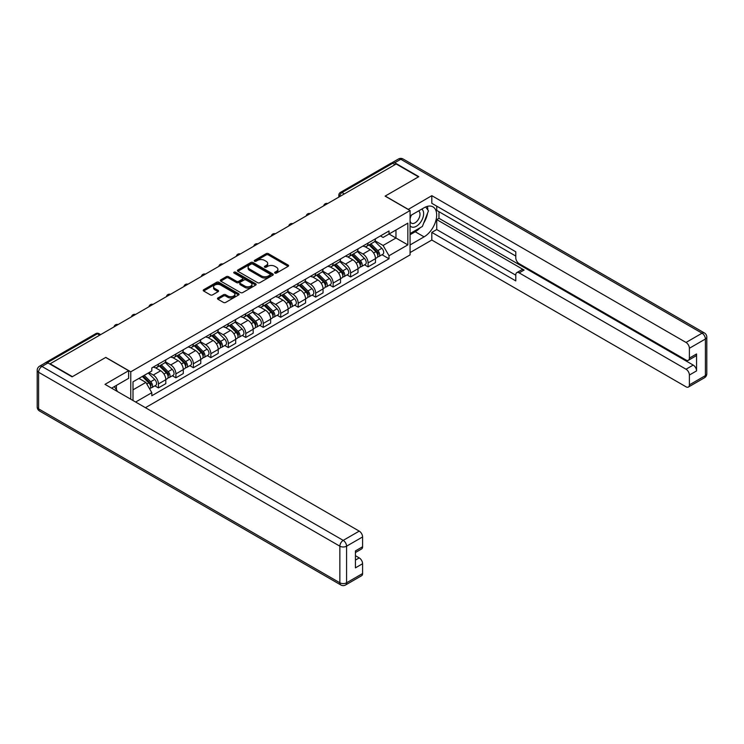 <?xml version="1.0" encoding="UTF-8"?>
<svg xmlns="http://www.w3.org/2000/svg" width="744" height="744" viewBox="0 0 744 744"><rect width="100%" height="100%" fill="white"/><g stroke="black" fill="none" stroke-linecap="round" stroke-linejoin="round"><path stroke-width="1.12" d="M274.936 273.085A1.088 0.632 0 0 0 276.47 273.085L288.151 266.343A1.553 0.902 0 0 0 288.607 265.71A1.553 0.902 0 0 0 288.151 265.078L268.361 253.648A1.553 0.902 0 0 0 266.166 253.648L254.485 260.4A1.088 0.632 0 0 0 256.02 261.284L257.536 260.409A4.976 2.874 0 0 1 264.576 260.409L266.222 261.367A4.976 2.874 0 0 1 267.673 263.395A4.976 2.874 0 0 1 266.222 265.422L264.706 266.296A1.088 0.632 0 0 0 266.25 267.189L267.756 266.315A4.976 2.874 0 0 1 274.796 266.315L276.442 267.263A4.976 2.874 0 0 1 277.903 269.3A4.976 2.874 0 0 1 276.442 271.327L274.936 272.202A1.088 0.632 0 0 0 274.936 273.085L274.936 272.202M217.908 297.953A1.553 0.902 0 0 0 217.453 298.586A1.553 0.902 0 0 0 217.908 299.218L223.46 302.427A1.553 0.902 0 0 0 225.655 302.427L238.629 294.94A1.553 0.902 0 0 0 239.084 294.308A1.553 0.902 0 0 0 238.629 293.666L218.838 282.246A1.553 0.902 0 0 0 216.643 282.246L203.67 289.732A1.553 0.902 0 0 0 203.214 290.365A1.553 0.902 0 0 0 203.67 291.006L210.375 294.875A1.553 0.902 0 0 0 212.57 294.875L218.122 291.667A1.553 0.902 0 0 0 218.578 291.034A1.553 0.902 0 0 0 218.122 290.402L214.802 288.477A4.157 2.399 0 0 1 213.584 286.784A4.157 2.399 0 0 1 216.151 284.561A4.157 2.399 0 0 1 220.68 285.082L233.709 292.606A4.157 2.399 0 0 1 234.927 294.308A4.157 2.399 0 0 1 232.361 296.521A4.157 2.399 0 0 1 227.831 296L225.655 294.745A1.553 0.902 0 0 0 223.46 294.745L217.908 297.953L217.908 299.218M130.767 371.805L105.788 357.39L72.41 376.659L50.127 363.788L396.189 163.987L418.481 176.858L385.104 196.128L410.074 210.543L130.767 371.805L130.767 399.221M257.647 282.692A1.553 0.902 0 0 0 259.842 282.692L272.816 275.196A1.553 0.902 0 0 0 273.271 274.564A1.553 0.902 0 0 0 272.816 273.932L253.025 262.502A1.553 0.902 0 0 0 250.83 262.502L237.857 269.998A1.553 0.902 0 0 0 237.401 270.63A1.553 0.902 0 0 0 237.857 271.262L257.647 282.692M234.5 273.327A1.088 0.632 0 0 1 235.606 273.476L255.703 285.082L242.749 292.559A1.553 0.902 0 0 1 240.554 292.559L220.763 281.13L226.316 277.949L226.316 276.656L220.763 279.865A1.553 0.902 0 0 0 220.308 280.497A1.553 0.902 0 0 0 220.763 281.13L220.763 279.865M226.316 277.949A1.553 0.902 0 0 1 228.51 277.949L228.51 276.656A1.553 0.902 0 0 0 226.316 276.656M228.51 276.656L236.536 281.297A1.553 0.902 0 0 0 238.74 281.297L242.423 279.167A1.553 0.902 0 0 0 242.879 278.535A1.553 0.902 0 0 0 242.423 277.893L234.062 273.076A1.088 0.632 0 0 1 235.606 272.183L255.722 283.799A1.553 0.902 0 0 1 256.178 284.431A1.553 0.902 0 0 1 255.722 285.073L255.722 283.799M145.433 407.693L410.074 254.904L410.074 210.543M45.505 362.784A3.171 1.832 -120 0 0 45.068 362.923A3.171 1.832 -120 0 0 44.733 363.23M344.342 193.924L341.989 192.566A3.171 1.832 60 0 0 340.399 192.417L391.139 163.122A3.171 1.832 60 0 1 392.72 163.28L341.989 192.566A3.171 1.832 120 0 0 339.748 196.453L339.748 196.574M395.073 164.638L392.72 163.28M368.075 243.065A7.282 4.204 60 0 1 366.569 246.338L373.962 242.07A7.282 4.204 -120 0 0 375.469 238.805M357.594 250.914L362.933 253.992A7.282 4.204 60 0 1 368.085 262.92L375.469 258.652A7.282 4.204 -120 0 0 370.317 249.733L365.025 246.673M375.469 258.652L375.469 262.595L368.085 266.863L364.532 264.817M366.569 246.338A7.282 4.204 60 0 1 362.988 246.013M368.085 262.92L368.085 266.863M350.61 253.155A7.282 4.204 60 0 1 349.103 256.429L356.488 252.16A7.282 4.204 -120 0 0 358.004 248.887M347.067 274.908L350.61 276.954L358.004 272.685L358.004 268.742A7.282 4.204 -120 0 0 352.851 259.814L347.56 256.764M349.103 256.429A7.282 4.204 60 0 1 345.514 256.094M340.12 261.005L345.458 264.083A7.282 4.204 60 0 1 350.61 273.011L350.61 276.954M333.135 263.246A7.282 4.204 60 0 1 331.629 266.51L339.022 262.241A7.282 4.204 -120 0 0 340.529 258.977M329.592 284.989L333.135 287.035L340.529 282.767L340.529 278.823A7.282 4.204 -120 0 0 335.377 269.905L330.085 266.845M331.629 266.51A7.282 4.204 60 0 1 328.039 266.185M322.645 271.086L327.983 274.173A7.282 4.204 60 0 1 333.135 283.092L333.135 287.035M315.67 273.327A7.282 4.204 60 0 1 314.154 276.601L321.548 272.332A7.282 4.204 -120 0 0 323.054 269.058M312.127 295.08L315.67 297.126L323.054 292.857L323.054 288.914A7.282 4.204 -120 0 0 317.902 279.986L312.62 276.935M314.154 276.601A7.282 4.204 60 0 1 310.574 276.275M305.18 281.176L310.518 284.255A7.282 4.204 60 0 1 315.67 293.183L315.67 297.126M298.195 283.418A7.282 4.204 60 0 1 296.689 286.691L304.082 282.422A7.282 4.204 -120 0 0 305.589 279.149M294.652 305.161L298.195 307.207L305.589 302.947L305.589 298.995A7.282 4.204 -120 0 0 300.437 290.076L295.145 287.026M296.689 286.691A7.282 4.204 60 0 1 293.099 286.356M287.705 291.257L293.043 294.345A7.282 4.204 60 0 1 298.195 303.264L298.195 307.207M280.721 293.499A7.282 4.204 60 0 1 279.214 296.772L286.607 292.504A7.282 4.204 -120 0 0 288.114 289.239M277.177 315.251L280.721 317.297L288.114 313.029L288.114 309.086A7.282 4.204 -120 0 0 282.962 300.167L277.67 297.107M279.214 296.772A7.282 4.204 60 0 1 275.624 296.447M270.23 301.348L275.568 304.426A7.282 4.204 60 0 1 280.721 313.354L280.721 317.297M263.255 303.589A7.282 4.204 60 0 1 261.748 306.863L269.133 302.594A7.282 4.204 -120 0 0 270.649 299.321M259.712 325.342L263.255 327.388L270.649 323.119L270.649 319.176A7.282 4.204 -120 0 0 265.496 310.248L260.205 307.198M261.748 306.863A7.282 4.204 60 0 1 258.159 306.528M252.765 311.438L258.103 314.517A7.282 4.204 60 0 1 263.255 323.445L263.255 327.388M245.78 313.68A7.282 4.204 60 0 1 244.274 316.944L251.667 312.685A7.282 4.204 -120 0 0 253.174 309.411M242.237 335.423L245.78 337.469L253.174 333.2L253.174 329.257A7.282 4.204 -120 0 0 248.022 320.339L242.73 317.279M244.274 316.944A7.282 4.204 60 0 1 240.684 316.618M235.29 321.52L240.628 324.607A7.282 4.204 60 0 1 245.78 333.526L245.78 337.469M228.315 323.761A7.282 4.204 60 0 1 226.799 327.034L234.193 322.766A7.282 4.204 -120 0 0 235.699 319.492M224.762 345.514L228.315 347.56L235.699 343.291L235.699 339.348A7.282 4.204 -120 0 0 230.547 330.42L225.265 327.369M226.799 327.034A7.282 4.204 60 0 1 223.219 326.709M217.825 331.61L223.163 334.688A7.282 4.204 60 0 1 228.315 343.616L228.315 347.56M210.84 333.851A7.282 4.204 60 0 1 209.334 337.125L216.718 332.856A7.282 4.204 -120 0 0 218.234 329.583M207.297 355.604L210.84 357.65L218.234 353.381L218.234 349.438A7.282 4.204 -120 0 0 213.082 340.51L207.79 337.46M209.334 337.125A7.282 4.204 60 0 1 205.744 336.79M200.35 341.701L205.688 344.779A7.282 4.204 60 0 1 210.84 353.698L210.84 357.65M193.366 343.942A7.282 4.204 60 0 1 191.859 347.206L199.252 342.938A7.282 4.204 -120 0 0 200.759 339.673M189.822 365.685L193.366 367.731L200.759 363.463L200.759 359.519A7.282 4.204 -120 0 0 195.607 350.601L190.315 347.541M191.859 347.206A7.282 4.204 60 0 1 188.269 346.881M182.875 351.782L188.213 354.869A7.282 4.204 60 0 1 193.366 363.788L193.366 367.731M175.9 354.023A7.282 4.204 60 0 1 174.384 357.297L181.778 353.028A7.282 4.204 -120 0 0 183.284 349.754M172.357 375.776L175.9 377.822L183.284 373.553L183.284 369.61A7.282 4.204 -120 0 0 178.142 360.682L172.85 357.632M174.384 357.297A7.282 4.204 60 0 1 170.804 356.962M165.41 361.872L170.748 364.951A7.282 4.204 60 0 1 175.9 373.879L175.9 377.822M158.425 364.114A7.282 4.204 60 0 1 156.919 367.378L164.312 363.118A7.282 4.204 -120 0 0 165.819 359.845M154.882 385.857L158.425 387.903L165.819 383.634L165.819 379.691A7.282 4.204 -120 0 0 160.667 370.772L155.375 367.713M156.919 367.378A7.282 4.204 60 0 1 153.329 367.052M149.014 372.586L153.273 375.041A7.282 4.204 60 0 1 158.425 383.96L158.425 387.903M380.454 235.922L383.086 237.448L407.842 223.154L395.966 230.008L395.966 238.024L383.086 245.464L375.06 240.823M132.999 400.514L132.999 381.83L151.823 370.968L151.823 367.927L389.019 230.975L389.019 234.016L407.842 244.878L389.019 255.741L383.086 245.464M407.842 223.154L407.842 244.878M132.999 389.847L145.88 382.407L151.823 392.692L151.823 395.734L389.019 258.782L389.019 255.741M151.823 392.692L135.631 402.03M145.88 382.407L138.942 378.398M382.007 254.727L389.019 258.782M275.364 273.243L276.442 272.62A4.976 2.874 0 0 0 277.903 270.593L277.903 269.3M267.673 263.395L267.673 264.687A4.976 2.874 0 0 1 266.222 266.715L265.143 267.338M288.133 266.361L268.361 254.941A1.553 0.902 0 0 0 266.166 254.941L254.922 261.442M272.797 275.215L253.025 263.804A1.553 0.902 0 0 0 250.83 263.804L237.875 271.281M270.072 275.01A1.088 0.632 0 0 0 270.072 274.118L252.7 264.092A1.088 0.632 0 0 0 251.156 264.092L249.566 265.013A4.976 2.874 0 0 0 248.105 267.04A4.976 2.874 0 0 0 249.566 269.077L261.442 275.931A4.976 2.874 0 0 0 268.472 275.931L270.072 275.01L270.072 276.303A1.088 0.632 0 0 0 270.388 275.857L270.388 274.564M248.105 267.04L248.105 268.333A4.976 2.874 0 0 0 249.566 270.37L249.566 269.077M270.072 276.303L268.472 277.224A4.976 2.874 0 0 1 261.442 277.224L249.566 270.37M228.51 277.949L236.536 282.59A1.553 0.902 0 0 0 238.74 282.59L242.423 280.46A1.553 0.902 0 0 0 242.879 279.828L242.879 278.535M244.869 286.096A4.157 2.399 0 0 0 249.398 286.617A4.157 2.399 0 0 0 251.965 284.403A4.157 2.399 0 0 0 250.747 282.701L246.162 280.051A1.553 0.902 0 0 0 243.958 280.051L240.275 282.181A1.553 0.902 0 0 0 239.819 282.813A1.553 0.902 0 0 0 240.275 283.455L244.869 286.096L244.869 287.398A4.157 2.399 0 0 0 249.398 287.909A4.157 2.399 0 0 0 251.965 285.696L251.965 284.403M239.819 282.813L239.819 284.106A1.553 0.902 0 0 0 240.275 284.747L240.275 283.455M244.869 287.398L240.275 284.747M234.927 294.308L234.927 295.601A4.157 2.399 0 0 1 232.361 297.814A4.157 2.399 0 0 1 227.831 297.293L225.655 296.038A1.553 0.902 0 0 0 223.46 296.038L217.927 299.237M213.584 286.784L213.584 288.077A4.157 2.399 0 0 0 214.802 289.769L214.802 288.477M218.104 291.685L214.802 289.769M238.61 294.95L218.838 283.538A1.553 0.902 0 0 0 216.643 283.538L203.689 291.016L203.67 289.732M369.024 244.925L375.906 251.714A3.962 2.288 60 0 1 376.948 257.657L375.469 258.503M370.391 246.283L373.311 247.966M369.787 244.488L377.32 251.918A1.897 1.097 60 0 1 377.822 254.774A1.897 1.097 60 0 1 377.645 254.839M370.921 243.827L377.803 250.616A3.962 2.288 60 0 1 378.854 256.55A3.962 2.288 60 0 1 377.654 256.68M374.771 241.316L381.839 248.291A3.962 2.288 60 0 1 382.881 254.225L378.854 256.55M351.549 255.015L358.431 261.804A3.962 2.288 60 0 1 359.473 267.738L358.004 268.593M352.926 256.364L355.837 258.047M352.312 254.569L359.845 262.009A1.897 1.097 60 0 1 360.347 264.855A1.897 1.097 60 0 1 360.18 264.929M353.456 253.909L360.338 260.707A3.962 2.288 60 0 1 361.379 266.64A3.962 2.288 60 0 1 360.189 266.771M357.306 251.407L364.365 258.373A3.962 2.288 60 0 1 365.416 264.315L361.379 266.64M334.075 265.097L340.957 271.886A3.962 2.288 60 0 1 342.007 277.828L340.529 278.674M335.451 266.454L338.371 268.138M334.837 264.659L342.38 272.09A1.897 1.097 60 0 1 342.882 274.945A1.897 1.097 60 0 1 342.705 275.01M335.981 263.999L342.863 270.788A3.962 2.288 60 0 1 343.905 276.731A3.962 2.288 60 0 1 342.714 276.852M339.831 261.497L346.899 268.463A3.962 2.288 60 0 1 347.941 274.397L343.905 276.731M408.177 209.445L431.808 195.672L686.033 342.454L702.048 333.2L400.784 159.272L394.738 162.759L418.816 176.663L385.215 196.063L408.177 209.315M410.074 215.844L424.08 207.762A17.819 10.286 120 0 1 432.989 206.879A17.819 10.286 120 0 1 435.714 221.163A17.819 10.286 120 0 1 424.08 236.862L410.074 244.943M410.074 252.579L431.808 240.033L431.808 232.398L515.797 280.897L515.797 274.815A4.752 2.744 -120 0 1 516.782 272.639A4.752 2.744 -120 0 1 519.163 272.881L686.033 369.219L693.203 365.081A4.752 2.744 60 0 1 696.561 370.903L696.561 353.958A4.752 2.744 60 0 1 695.575 356.134L688.405 360.273A4.752 2.744 -120 0 0 689.39 358.097L689.39 348.266A4.752 2.744 -120 0 0 686.033 342.454M438.969 211.705L438.969 218.308L436.737 219.601L436.737 229.552L431.808 232.398M436.737 206.144L436.737 210.413L515.797 256.066M688.405 360.273A4.752 2.744 -120 0 1 686.033 360.04L519.163 263.692A4.752 2.744 -120 0 1 515.797 257.88L515.797 251.798L431.808 203.307L431.808 195.672M431.808 240.033L686.033 386.806A4.752 2.744 -120 0 0 688.405 387.038A4.752 2.744 -120 0 0 689.39 384.871L689.39 375.041A4.752 2.744 -120 0 0 686.033 369.219M394.738 162.759A4.752 2.744 -120 0 0 392.358 162.527A4.752 2.744 -120 0 0 391.856 162.983M436.737 219.601L524.092 270.035L519.163 272.881M438.969 218.308L693.203 365.081M436.737 229.552L515.797 275.206M516.782 272.639L521.711 269.793A4.752 2.744 60 0 1 524.092 270.035M410.074 234.732L415.226 231.756A17.819 10.286 120 0 0 420.165 227.738M423.708 223.079A17.819 10.286 120 0 0 427.54 213.193M427.828 210.003A17.819 10.286 120 0 0 427.391 206.367M47.997 362.951L41.952 366.439A4.752 2.744 -120 0 0 39.572 366.206L45.626 362.709A4.752 2.744 60 0 1 47.997 362.951L72.075 376.845L105.676 357.455L128.638 370.707L128.638 378.333L112.735 387.522A17.819 10.286 120 0 0 111.656 388.191M128.638 370.707L105.006 384.35L359.231 531.123A4.752 2.744 60 0 1 362.588 536.945L362.588 546.775A4.752 2.744 60 0 1 361.612 548.951L355.427 552.522M116.427 389.67L116.427 385.383M355.427 560.092L359.231 557.898A4.752 2.744 60 0 1 362.588 563.72L362.588 573.54A4.752 2.744 60 0 1 361.612 575.716L345.597 584.97A4.752 2.744 -120 0 0 346.574 582.794L362.588 573.54M362.588 546.775L355.427 550.913L355.427 567.858L362.588 563.72M359.231 557.898L355.427 555.694M410.074 225.739A10.295 5.943 120 0 0 418.268 224.855A10.295 5.943 120 0 0 423.634 213.649A10.295 5.943 120 0 0 421.755 209.101M410.939 215.351A10.295 5.943 120 0 0 410.074 217.202M410.074 220.652A7.049 4.073 120 0 0 411.497 223.191A7.049 4.073 120 0 0 416.928 221.303A7.049 4.073 120 0 0 420.007 214.207A7.049 4.073 120 0 0 418.547 210.98A7.049 4.073 120 0 0 418.528 210.971M411.525 215.016A7.049 4.073 120 0 0 410.074 219.238M425.689 206.953L428.442 210.868L422.397 226.455L410.307 233.43M114.288 386.62L117.096 390.628L116.873 391.204M316.609 275.187L323.491 281.976A3.962 2.288 60 0 1 324.533 287.909L323.054 288.765M317.976 276.536L320.897 278.228M317.372 274.741L324.905 282.181A1.897 1.097 60 0 1 325.407 285.026A1.897 1.097 60 0 1 325.24 285.101M318.506 274.09L325.398 280.879A3.962 2.288 60 0 1 326.439 286.812A3.962 2.288 60 0 1 325.24 286.942M322.366 271.579L329.425 278.554A3.962 2.288 60 0 1 330.466 284.487L326.439 286.812M299.135 285.268L306.017 292.067A3.962 2.288 60 0 1 307.067 298L305.589 298.856M300.511 286.626L303.422 288.309M299.897 284.831L307.439 292.271A1.897 1.097 60 0 1 307.942 295.117A1.897 1.097 60 0 1 307.765 295.182M301.041 284.171L307.923 290.96A3.962 2.288 60 0 1 308.965 296.903A3.962 2.288 60 0 1 307.774 297.023M304.891 281.669L311.95 288.635A3.962 2.288 60 0 1 313.001 294.568L308.965 296.903M281.669 295.359L288.551 302.148A3.962 2.288 60 0 1 289.593 308.09L288.114 308.937M283.036 296.717L285.956 298.4M282.432 294.922L289.965 302.352A1.897 1.097 60 0 1 290.467 305.207A1.897 1.097 60 0 1 290.29 305.273M283.566 294.261L290.448 301.05A3.962 2.288 60 0 1 291.499 306.984A3.962 2.288 60 0 1 290.299 307.114M287.417 291.76L294.484 298.725A3.962 2.288 60 0 1 295.526 304.659L291.499 306.984M264.194 305.449L271.076 312.238A3.962 2.288 60 0 1 272.118 318.172L270.639 319.027M265.562 306.798L268.482 308.481M264.957 305.003L272.49 312.443A1.897 1.097 60 0 1 272.992 315.289A1.897 1.097 60 0 1 272.825 315.363M266.101 304.352L272.983 311.141A3.962 2.288 60 0 1 274.024 317.074A3.962 2.288 60 0 1 272.825 317.204M269.951 301.841L277.01 308.807A3.962 2.288 60 0 1 278.061 314.749L274.024 317.074M246.72 315.53L253.602 322.319A3.962 2.288 60 0 1 254.653 328.262L253.174 329.118M248.096 316.888L251.016 318.572M247.482 315.093L255.025 322.524A1.897 1.097 60 0 1 255.527 325.379A1.897 1.097 60 0 1 255.35 325.444M248.626 314.433L255.508 321.222A3.962 2.288 60 0 1 256.55 327.165A3.962 2.288 60 0 1 255.359 327.286M252.476 311.931L259.544 318.897A3.962 2.288 60 0 1 260.586 324.83L256.55 327.165M229.254 325.621L236.136 332.41A3.962 2.288 60 0 1 237.178 338.343L235.699 339.199M230.621 326.979L233.542 328.662M230.017 325.184L237.55 332.615A1.897 1.097 60 0 1 238.052 335.46A1.897 1.097 60 0 1 237.875 335.535M231.152 324.524L238.034 331.312A3.962 2.288 60 0 1 239.084 337.246A3.962 2.288 60 0 1 237.885 337.376M235.011 322.012L242.07 328.988A3.962 2.288 60 0 1 243.111 334.921L239.084 337.246M211.78 335.711L218.662 342.5A3.962 2.288 60 0 1 219.703 348.434L218.234 349.289M213.156 337.06L216.067 338.743M212.542 335.265L220.085 342.705A1.897 1.097 60 0 1 220.577 345.551A1.897 1.097 60 0 1 220.41 345.616M213.686 334.605L220.568 341.394A3.962 2.288 60 0 1 221.61 347.336A3.962 2.288 60 0 1 220.419 347.457M217.536 332.103L224.595 339.069A3.962 2.288 60 0 1 225.646 345.011L221.61 347.336M194.305 345.793L201.187 352.582A3.962 2.288 60 0 1 202.238 358.524L200.759 359.371M195.681 347.15L198.602 348.834M195.068 345.356L202.61 352.786A1.897 1.097 60 0 1 203.112 355.641A1.897 1.097 60 0 1 202.935 355.706M196.211 344.695L203.093 351.484A3.962 2.288 60 0 1 204.144 357.418A3.962 2.288 60 0 1 202.945 357.548M200.062 342.194L207.13 349.159A3.962 2.288 60 0 1 208.171 355.093L204.144 357.418M176.84 355.883L183.722 362.672A3.962 2.288 60 0 1 184.763 368.606L183.284 369.461M178.207 357.232L181.127 358.924M177.602 355.437L185.135 362.877A1.897 1.097 60 0 1 185.637 365.723A1.897 1.097 60 0 1 185.47 365.797M178.746 354.786L185.628 361.575A3.962 2.288 60 0 1 186.67 367.508A3.962 2.288 60 0 1 185.47 367.638M182.596 352.275L189.655 359.24A3.962 2.288 60 0 1 190.697 365.183L186.67 367.508M159.365 365.964L166.247 372.763A3.962 2.288 60 0 1 167.298 378.696L165.819 379.552M160.741 367.322L163.652 369.005M160.127 365.527L167.67 372.967A1.897 1.097 60 0 1 168.172 375.813A1.897 1.097 60 0 1 167.995 375.878M161.271 364.867L168.153 371.656A3.962 2.288 60 0 1 169.195 377.599A3.962 2.288 60 0 1 168.005 377.719M165.122 362.365L172.18 369.331A3.962 2.288 60 0 1 173.231 375.264L169.195 377.599M142.309 376.455L148.781 382.844A3.962 2.288 60 0 1 149.823 388.777L149.628 388.898M143.267 377.413L146.187 379.096M143.071 376.018L150.195 383.048A1.897 1.097 60 0 1 150.697 385.904A1.897 1.097 60 0 1 150.52 385.969M144.206 375.357L150.679 381.746A3.962 2.288 60 0 1 151.73 387.68A3.962 2.288 60 0 1 150.53 387.81M148.242 373.032L154.715 379.421A3.962 2.288 60 0 1 155.756 385.355L151.73 387.68M339.859 196.509L339.748 196.453A3.171 1.832 0 0 1 338.818 195.151L338.818 197.113M175.9 373.879L183.284 369.61M193.366 363.788L200.759 359.519M210.84 353.698L218.234 349.438M228.315 343.616L235.699 339.348M245.78 333.526L253.174 329.257M263.255 323.445L270.649 319.176M280.721 313.354L288.114 309.086M298.195 303.264L305.589 298.995M315.67 293.183L323.054 288.914M333.135 283.092L340.529 278.823M350.61 273.011L358.004 268.742M158.425 383.96L165.819 379.691M153.273 375.041L160.667 370.772M170.748 364.951L178.142 360.682M188.213 354.869L195.607 350.601M205.688 344.779L213.082 340.51M223.163 334.688L230.547 330.42M240.628 324.607L248.022 320.339M258.103 314.517L265.496 310.248M275.568 304.426L282.962 300.167M293.043 294.345L300.437 290.076M310.518 284.255L317.902 279.986M327.983 274.173L335.377 269.905M345.458 264.083L352.851 259.814M362.933 253.992L370.317 249.733M327.453 203.679A3.171 1.832 120 0 0 326.058 204.479M309.978 213.761A3.171 1.832 120 0 0 308.583 214.57M292.513 223.851A3.171 1.832 120 0 0 291.109 224.66M275.038 233.932A3.171 1.832 120 0 0 273.643 234.741M257.573 244.023A3.171 1.832 120 0 0 256.168 244.832M240.098 254.113A3.171 1.832 120 0 0 238.703 254.913M222.623 264.194A3.171 1.832 120 0 0 221.228 265.004M205.158 274.285A3.171 1.832 120 0 0 203.754 275.094M187.683 284.366A3.171 1.832 120 0 0 186.288 285.175M170.209 294.457A3.171 1.832 120 0 0 168.814 295.266M152.743 304.547A3.171 1.832 120 0 0 151.339 305.347M135.268 314.628A3.171 1.832 120 0 0 133.874 315.437M117.803 324.719A3.171 1.832 120 0 0 116.399 325.528M99.743 335.144L97.39 333.786L47.384 362.654M100.672 334.605L98.971 333.628A3.171 1.832 120 0 0 97.39 333.786A3.171 1.832 60 0 0 95.809 333.628L45.068 362.923M276.442 272.62L276.442 271.327M264.706 267.189L264.706 266.296M266.222 266.715L266.222 265.422M254.485 261.284L254.485 260.4M266.166 254.941L266.166 253.648M268.361 254.941L268.361 253.648M288.151 266.343L288.151 265.078M237.857 271.262L237.857 269.998M250.83 263.804L250.83 262.502M253.025 263.804L253.025 262.502M272.816 275.196L272.816 273.932M261.442 277.224L261.442 275.931M268.472 277.224L268.472 275.931M236.536 282.59L236.536 281.297M238.74 282.59L238.74 281.297M242.423 280.46L242.423 279.167M235.606 273.476L235.606 272.183M223.46 296.038L223.46 294.745M225.655 296.038L225.655 294.745M227.831 297.293L227.831 296M218.122 291.667L218.122 290.402M216.643 283.538L216.643 282.246M218.838 283.538L218.838 282.246M238.629 294.94L238.629 293.666M375.906 251.714L373.627 253.025M378.212 253.899L377.506 254.309M381.839 248.291L377.803 250.616M358.431 261.804L356.162 263.116M360.747 263.99L360.031 264.399M364.365 258.373L360.338 260.707M340.957 271.886L338.687 273.206M343.272 274.071L342.556 274.49M346.899 268.463L342.863 270.788M689.39 358.097L696.561 353.958M696.561 370.903L689.39 375.041M689.39 384.871L705.405 375.618L705.405 339.022L689.39 348.266M415.226 231.756L424.08 236.862M705.405 375.618A4.752 2.744 60 0 1 704.429 377.794A4.752 4.752 0 0 0 706.8 373.683A4.752 2.744 180 0 1 705.405 375.618M705.405 339.022A4.752 2.744 0 0 0 706.8 337.088A4.752 4.752 0 0 0 704.429 332.968A4.752 2.744 -60 0 0 702.048 333.2A4.752 2.744 60 0 1 705.405 339.022M392.358 162.527L398.403 159.03A4.752 2.744 60 0 1 400.784 159.272A4.752 2.744 -60 0 1 403.155 159.03L704.429 332.968M39.572 366.206A4.752 4.752 0 0 0 37.2 370.317A4.752 2.744 180 0 0 38.595 372.26A4.752 2.744 -60 0 1 41.952 366.439L343.217 540.376A4.752 2.744 -60 0 0 339.859 546.189L38.595 372.26L38.595 408.856L339.859 582.794L339.859 546.189A4.752 2.744 0 0 0 346.574 546.189L346.574 582.794A4.752 2.744 180 0 1 339.859 582.794A4.752 2.744 -60 0 0 340.845 584.97A4.752 4.752 0 0 0 345.597 584.97M362.588 536.945L346.574 546.189A4.752 2.744 -120 0 0 343.217 540.376L359.231 531.123M39.572 411.032A4.752 2.744 -60 0 1 38.595 408.856A4.752 2.744 0 0 1 37.2 406.912A4.752 4.752 0 0 0 39.572 411.032L340.845 584.97M323.491 281.976L321.213 283.287M325.798 284.162L325.091 284.571M329.425 278.554L325.398 280.879M306.017 292.067L303.747 293.378M308.332 294.243L307.616 294.661M311.95 288.635L307.923 290.96M288.551 302.148L286.273 303.459M290.858 304.333L290.151 304.742M294.484 298.725L290.448 301.05M271.076 312.238L268.798 313.55M273.392 314.424L272.676 314.833M277.01 308.807L272.983 311.141M253.602 322.319L251.333 323.64M255.917 324.505L255.201 324.923M259.544 318.897L255.508 321.222M236.136 332.41L233.858 333.721M238.443 334.595L237.736 335.005M242.07 328.988L238.034 331.312M218.662 342.5L216.392 343.812M220.977 344.686L220.261 345.095M224.595 339.069L220.568 341.394M201.187 352.582L198.918 353.893M203.503 354.767L202.787 355.176M207.13 349.159L203.093 351.484M183.722 362.672L181.443 363.983M186.037 364.858L185.321 365.267M189.655 359.24L185.628 361.575M166.247 372.763L163.978 374.074M168.562 374.939L167.846 375.357M172.18 369.331L168.153 371.656M148.781 382.844L146.791 383.988M151.088 385.029L150.381 385.439M154.715 379.421L150.679 381.746M327.723 203.521A3.171 3.171 0 0 0 323.659 205.865M310.248 213.602A3.171 3.171 0 0 0 306.184 215.955M292.783 223.693A3.171 3.171 0 0 0 288.719 226.037M275.308 233.783A3.171 3.171 0 0 0 271.244 236.127M257.833 243.865A3.171 3.171 0 0 0 253.769 246.218M240.368 253.955A3.171 3.171 0 0 0 236.304 256.299M222.893 264.046A3.171 3.171 0 0 0 218.829 266.389M205.428 274.127A3.171 3.171 0 0 0 201.364 276.47M187.953 284.217A3.171 3.171 0 0 0 183.889 286.561M170.478 294.298A3.171 3.171 0 0 0 166.414 296.651M153.013 304.389A3.171 3.171 0 0 0 148.949 306.733M135.538 314.479A3.171 3.171 0 0 0 131.474 316.823M118.073 324.561A3.171 3.171 0 0 0 113.999 326.914M98.971 333.628A3.171 3.171 0 0 0 95.809 333.628M340.399 192.417A3.171 3.171 0 0 0 338.818 195.151M688.405 387.038L704.429 377.794M706.8 373.683L706.8 337.088M403.155 159.03A4.752 4.752 0 0 0 398.403 159.03M37.2 370.317L37.2 406.912"/></g></svg>
